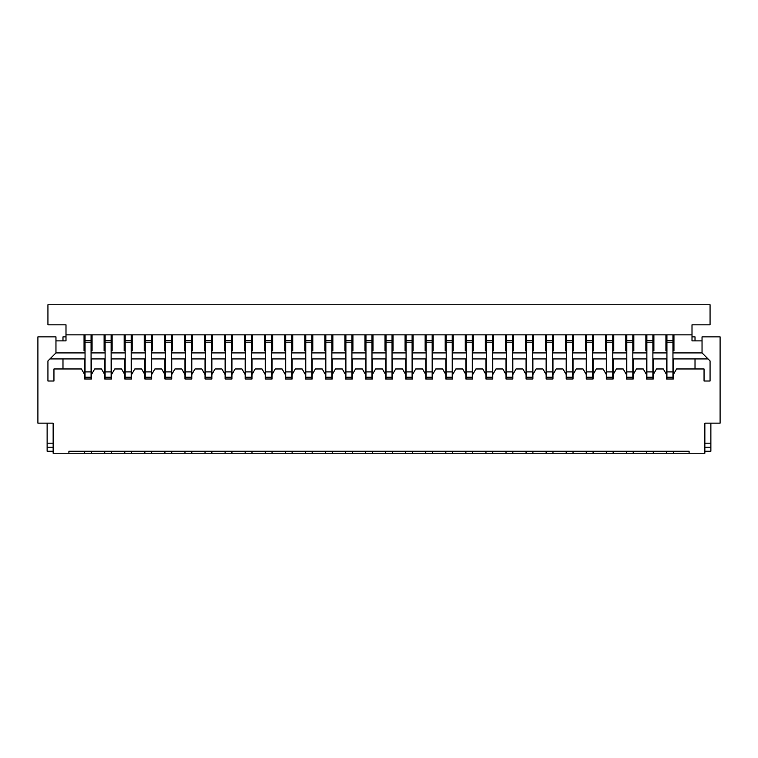 <?xml version="1.0" encoding="UTF-8"?>
<svg xmlns="http://www.w3.org/2000/svg" width="758" height="758" viewBox="0 0 758 758"><rect width="100%" height="100%" fill="white"/><g stroke="black" fill="none" stroke-linecap="round" stroke-linejoin="round"><path stroke-width="1.14" d="M666.528 358.932L666.528 374.585L663.316 368.966L656.494 368.966L653.282 374.585L653.282 358.932M672.952 352.915L702.041 352.915L702.041 336.865L720.1 336.865L720.1 423.144L704.855 423.144L704.855 453.237L53.145 453.237L53.145 423.144L37.9 423.144L37.9 336.865L55.959 336.865L55.959 352.915L85.048 352.915M692.007 336.865L695.02 336.865L695.02 340.873M702.041 352.915L710.066 360.941L710.066 381.009L704.049 381.009L704.049 368.966L676.562 368.966L673.35 374.585L673.35 358.932M665.922 341.432L666.528 342.483L666.528 350.907M653.282 350.907L653.282 342.483L653.889 341.432M673.35 350.907L673.35 342.483L673.947 341.432M695.02 368.966L695.02 358.932M68.902 453.237L68.902 451.237L689.098 451.237L689.098 453.237M666.528 451.237L666.528 453.237M653.282 453.237L653.282 451.237M646.46 358.932L646.46 374.585L643.248 368.966L636.426 368.966L633.224 374.585L633.224 358.932M645.863 341.432L646.46 342.483L646.46 350.907M633.224 350.907L633.224 342.483L633.821 341.432M646.46 451.237L646.46 453.237M633.224 453.237L633.224 451.237M626.402 358.932L626.402 374.585L623.19 368.966L616.368 368.966L613.156 374.585L613.156 358.932M625.795 341.432L626.402 342.483L626.402 350.907M613.156 350.907L613.156 342.483L613.753 341.432M626.402 451.237L626.402 453.237M613.156 453.237L613.156 451.237M606.334 358.932L606.334 374.585L603.122 368.966L596.3 368.966L593.088 374.585L593.088 358.932M605.727 341.432L606.334 342.483L606.334 350.907M593.088 350.907L593.088 342.483L593.694 341.432M606.334 451.237L606.334 453.237M593.088 453.237L593.088 451.237M586.266 358.932L586.266 374.585L583.054 368.966L576.232 368.966L573.029 374.585L573.029 358.932M585.669 341.432L586.266 342.483L586.266 350.907M573.029 350.907L573.029 342.483L573.626 341.432M586.266 451.237L586.266 453.237M573.029 453.237L573.029 451.237M566.207 358.932L566.207 374.585L562.995 368.966L556.173 368.966L552.961 374.585L552.961 358.932M565.601 341.432L566.207 342.483L566.207 350.907M552.961 350.907L552.961 342.483L553.567 341.432M566.207 451.237L566.207 453.237M552.961 453.237L552.961 451.237M546.139 358.932L546.139 374.585L542.927 368.966L536.105 368.966L532.893 374.585L532.893 358.932M545.533 341.432L546.139 342.483L546.139 350.907M532.893 350.907L532.893 342.483L533.499 341.432M546.139 451.237L546.139 453.237M532.893 453.237L532.893 451.237M526.071 358.932L526.071 374.585L522.868 368.966L516.046 368.966L512.834 374.585L512.834 358.932M525.474 341.432L526.071 342.483L526.071 350.907M512.834 350.907L512.834 342.483L513.431 341.432M526.071 451.237L526.071 453.237M512.834 453.237L512.834 451.237M506.012 358.932L506.012 374.585L502.8 368.966L495.978 368.966L492.766 374.585L492.766 358.932M505.406 341.432L506.012 342.483L506.012 350.907M492.766 350.907L492.766 342.483L493.373 341.432M506.012 451.237L506.012 453.237M492.766 453.237L492.766 451.237M485.944 358.932L485.944 374.585L482.732 368.966L475.91 368.966L472.698 374.585L472.698 358.932M485.347 341.432L485.944 342.483L485.944 350.907M472.698 350.907L472.698 342.483L473.305 341.432M485.944 451.237L485.944 453.237M472.698 453.237L472.698 451.237M465.876 358.932L465.876 374.585L462.674 368.966L455.852 368.966L452.64 374.585L452.64 358.932M465.279 341.432L465.876 342.483L465.876 350.907M452.64 350.907L452.64 342.483L453.237 341.432M465.876 451.237L465.876 453.237M452.64 453.237L452.64 451.237M445.818 358.932L445.818 374.585L442.606 368.966L435.784 368.966L432.572 374.585L432.572 358.932M445.211 341.432L445.818 342.483L445.818 350.907M432.572 350.907L432.572 342.483L433.178 341.432M445.818 451.237L445.818 453.237M432.572 453.237L432.572 451.237M425.75 358.932L425.75 374.585L422.538 368.966L415.716 368.966L412.504 374.585L412.504 358.932M425.153 341.432L425.75 342.483L425.75 350.907M412.504 350.907L412.504 342.483L413.11 341.432M425.75 451.237L425.75 453.237M412.504 453.237L412.504 451.237M405.682 358.932L405.682 374.585L402.479 368.966L395.657 368.966L392.445 374.585L392.445 358.932M405.085 341.432L405.682 342.483L405.682 350.907M392.445 350.907L392.445 342.483L393.042 341.432M405.682 451.237L405.682 453.237M392.445 453.237L392.445 451.237M385.623 358.932L385.623 374.585L382.411 368.966L375.589 368.966L372.377 374.585L372.377 358.932M385.017 341.432L385.623 342.483L385.623 350.907M372.377 350.907L372.377 342.483L372.983 341.432M385.623 451.237L385.623 453.237M372.377 453.237L372.377 451.237M365.555 358.932L365.555 374.585L362.343 368.966L355.521 368.966L352.318 374.585L352.318 358.932M364.958 341.432L365.555 342.483L365.555 350.907M352.318 350.907L352.318 342.483L352.915 341.432M365.555 451.237L365.555 453.237M352.318 453.237L352.318 451.237M345.496 358.932L345.496 374.585L342.284 368.966L335.462 368.966L332.25 374.585L332.25 358.932M344.89 341.432L345.496 342.483L345.496 350.907M332.25 350.907L332.25 342.483L332.847 341.432M345.496 451.237L345.496 453.237M332.25 453.237L332.25 451.237M325.428 358.932L325.428 374.585L322.216 368.966L315.394 368.966L312.182 374.585L312.182 358.932M324.822 341.432L325.428 342.483L325.428 350.907M312.182 350.907L312.182 342.483L312.789 341.432M325.428 451.237L325.428 453.237M312.182 453.237L312.182 451.237M305.36 358.932L305.36 374.585L302.148 368.966L295.326 368.966L292.124 374.585L292.124 358.932M304.763 341.432L305.36 342.483L305.36 350.907M292.124 350.907L292.124 342.483L292.721 341.432M305.36 451.237L305.36 453.237M292.124 453.237L292.124 451.237M285.302 358.932L285.302 374.585L282.09 368.966L275.268 368.966L272.056 374.585L272.056 358.932M284.695 341.432L285.302 342.483L285.302 350.907M272.056 350.907L272.056 342.483L272.653 341.432M285.302 451.237L285.302 453.237M272.056 453.237L272.056 451.237M265.234 358.932L265.234 374.585L262.022 368.966L255.2 368.966L251.988 374.585L251.988 358.932M264.627 341.432L265.234 342.483L265.234 350.907M251.988 350.907L251.988 342.483L252.594 341.432M265.234 451.237L265.234 453.237M251.988 453.237L251.988 451.237M245.166 358.932L245.166 374.585L241.954 368.966L235.132 368.966L231.929 374.585L231.929 358.932M244.569 341.432L245.166 342.483L245.166 350.907M231.929 350.907L231.929 342.483L232.526 341.432M245.166 451.237L245.166 453.237M231.929 453.237L231.929 451.237M225.107 358.932L225.107 374.585L221.895 368.966L215.073 368.966L211.861 374.585L211.861 358.932M224.501 341.432L225.107 342.483L225.107 350.907M211.861 350.907L211.861 342.483L212.467 341.432M225.107 451.237L225.107 453.237M211.861 453.237L211.861 451.237M205.039 358.932L205.039 374.585L201.827 368.966L195.005 368.966L191.793 374.585L191.793 358.932M204.433 341.432L205.039 342.483L205.039 350.907M191.793 350.907L191.793 342.483L192.399 341.432M205.039 451.237L205.039 453.237M191.793 453.237L191.793 451.237M184.971 358.932L184.971 374.585L181.768 368.966L174.946 368.966L171.734 374.585L171.734 358.932M184.374 341.432L184.971 342.483L184.971 350.907M171.734 350.907L171.734 342.483L172.331 341.432M184.971 451.237L184.971 453.237M171.734 453.237L171.734 451.237M164.912 358.932L164.912 374.585L161.7 368.966L154.878 368.966L151.666 374.585L151.666 358.932M164.306 341.432L164.912 342.483L164.912 350.907M151.666 350.907L151.666 342.483L152.273 341.432M164.912 451.237L164.912 453.237M151.666 453.237L151.666 451.237M144.844 358.932L144.844 374.585L141.632 368.966L134.81 368.966L131.598 374.585L131.598 358.932M144.247 341.432L144.844 342.483L144.844 350.907M131.598 350.907L131.598 342.483L132.205 341.432M144.844 451.237L144.844 453.237M131.598 453.237L131.598 451.237M124.776 358.932L124.776 374.585L121.574 368.966L114.752 368.966L111.54 374.585L111.54 358.932M124.179 341.432L124.776 342.483L124.776 350.907M111.54 350.907L111.54 342.483L112.137 341.432M124.776 451.237L124.776 453.237M111.54 453.237L111.54 451.237M104.718 358.932L104.718 374.585L101.506 368.966L94.684 368.966L91.472 374.585L91.472 358.932M104.111 341.432L104.718 342.483L104.718 350.907M91.472 350.907L91.472 342.483L92.078 341.432M104.718 451.237L104.718 453.237M91.472 453.237L91.472 451.237M62.98 340.873L62.98 336.865L65.993 336.865M84.65 358.932L84.65 374.585L81.438 368.966L53.951 368.966L53.951 381.009L47.934 381.009L47.934 360.941L55.959 352.915M84.053 341.432L84.65 342.483L84.65 350.907M62.98 358.932L62.98 368.966M84.65 374.585L84.65 379L91.472 379L91.472 374.585M84.65 451.237L84.65 453.237M673.35 453.237L673.35 451.237M666.528 374.585L666.528 379L673.35 379L673.35 374.585M646.46 374.585L646.46 379L653.282 379L653.282 374.585M626.402 374.585L626.402 379L633.224 379L633.224 374.585M606.334 374.585L606.334 379L613.156 379L613.156 374.585M586.266 374.585L586.266 379L593.088 379L593.088 374.585M566.207 374.585L566.207 379L573.029 379L573.029 374.585M546.139 374.585L546.139 379L552.961 379L552.961 374.585M526.071 374.585L526.071 379L532.893 379L532.893 374.585M506.012 374.585L506.012 379L512.834 379L512.834 374.585M485.944 374.585L485.944 379L492.766 379L492.766 374.585M465.876 374.585L465.876 379L472.698 379L472.698 374.585M445.818 374.585L445.818 379L452.64 379L452.64 374.585M425.75 374.585L425.75 379L432.572 379L432.572 374.585M405.682 374.585L405.682 379L412.504 379L412.504 374.585M385.623 374.585L385.623 379L392.445 379L392.445 374.585M365.555 374.585L365.555 379L372.377 379L372.377 374.585M345.496 374.585L345.496 379L352.318 379L352.318 374.585M325.428 374.585L325.428 379L332.25 379L332.25 374.585M305.36 374.585L305.36 379L312.182 379L312.182 374.585M285.302 374.585L285.302 379L292.124 379L292.124 374.585M265.234 374.585L265.234 379L272.056 379L272.056 374.585M245.166 374.585L245.166 379L251.988 379L251.988 374.585M225.107 374.585L225.107 379L231.929 379L231.929 374.585M205.039 374.585L205.039 379L211.861 379L211.861 374.585M184.971 374.585L184.971 379L191.793 379L191.793 374.585M164.912 374.585L164.912 379L171.734 379L171.734 374.585M144.844 374.585L144.844 379L151.666 379L151.666 374.585M124.776 374.585L124.776 379L131.598 379L131.598 374.585M104.718 374.585L104.718 379L111.54 379L111.54 374.585M47.129 423.144L53.145 423.144L53.145 443.203L47.129 443.203L47.129 423.144L46.323 423.144M711.677 423.144L704.855 423.144L704.855 443.203L710.871 443.203L710.871 423.144M704.855 451.237L710.871 451.237L710.871 447.22L704.855 447.22L710.871 447.22L710.871 443.203M53.145 447.22L47.129 447.22L47.129 451.237L53.145 451.237M47.129 443.203L47.129 447.22M85.048 334.856L85.048 379M91.074 334.856L91.074 377.209L85.048 377.209M91.074 377.209L91.074 379M105.116 334.856L105.116 379M111.132 334.856L111.132 377.209L105.116 377.209M111.132 377.209L111.132 379M125.184 334.856L125.184 379M131.2 334.856L131.2 377.209L125.184 377.209M131.2 377.209L131.2 379M145.242 334.856L145.242 379M151.268 334.856L151.268 377.209L145.242 377.209M151.268 377.209L151.268 379M165.31 334.856L165.31 379M171.327 334.856L171.327 377.209L165.31 377.209M171.327 377.209L171.327 379M185.378 334.856L185.378 379M191.395 334.856L191.395 377.209L185.378 377.209M191.395 377.209L191.395 379M92.078 334.856L92.078 350.907L91.074 350.907M85.048 350.907L84.053 350.907L84.053 334.856M702.041 340.873L692.007 340.873L692.007 324.822L710.066 324.822L710.066 304.763L47.934 304.763L47.934 324.822L65.993 324.822L65.993 340.873L55.959 340.873M673.947 334.856L673.947 350.907L672.952 350.907M666.926 350.907L665.922 350.907L665.922 334.856M653.889 334.856L653.889 350.907L652.884 350.907M646.868 350.907L645.863 350.907L645.863 334.856M633.821 334.856L633.821 350.907L632.816 350.907M626.8 350.907L625.795 350.907L625.795 334.856M613.753 334.856L613.753 350.907L612.758 350.907M606.732 350.907L605.727 350.907L605.727 334.856M593.694 334.856L593.694 350.907L592.69 350.907M586.673 350.907L585.669 350.907L585.669 334.856M573.626 334.856L573.626 350.907L572.622 350.907M566.605 350.907L565.601 350.907L565.601 334.856M553.567 334.856L553.567 350.907L552.563 350.907M546.537 350.907L545.533 350.907L545.533 334.856M533.499 334.856L533.499 350.907L532.495 350.907M526.478 350.907L525.474 350.907L525.474 334.856M513.431 334.856L513.431 350.907L512.427 350.907M506.41 350.907L505.406 350.907L505.406 334.856M493.373 334.856L493.373 350.907L492.368 350.907M486.342 350.907L485.347 350.907L485.347 334.856M473.305 334.856L473.305 350.907L472.3 350.907M466.284 350.907L465.279 350.907L465.279 334.856M453.237 334.856L453.237 350.907L452.232 350.907M446.216 350.907L445.211 350.907L445.211 334.856M433.178 334.856L433.178 350.907L432.174 350.907M426.148 350.907L425.153 350.907L425.153 334.856M413.11 334.856L413.11 350.907L412.106 350.907M406.089 350.907L405.085 350.907L405.085 334.856M393.042 334.856L393.042 350.907L392.038 350.907M386.021 350.907L385.017 350.907L385.017 334.856M372.983 334.856L372.983 350.907L371.979 350.907M365.962 350.907L364.958 350.907L364.958 334.856M352.915 334.856L352.915 350.907L351.911 350.907M345.894 350.907L344.89 350.907L344.89 334.856M332.847 334.856L332.847 350.907L331.852 350.907M325.826 350.907L324.822 350.907L324.822 334.856M312.789 334.856L312.789 350.907L311.784 350.907M305.768 350.907L304.763 350.907L304.763 334.856M292.721 334.856L292.721 350.907L291.716 350.907M285.7 350.907L284.695 350.907L284.695 334.856M272.653 334.856L272.653 350.907L271.658 350.907M265.632 350.907L264.627 350.907L264.627 334.856M252.594 334.856L252.594 350.907L251.59 350.907M245.573 350.907L244.569 350.907L244.569 334.856M232.526 334.856L232.526 350.907L231.522 350.907M225.505 350.907L224.501 350.907L224.501 334.856M212.467 334.856L212.467 350.907L211.463 350.907M205.437 350.907L204.433 350.907L204.433 334.856M192.399 334.856L192.399 350.907L191.395 350.907M185.378 350.907L184.374 350.907L184.374 334.856M172.331 334.856L172.331 350.907L171.327 350.907M165.31 350.907L164.306 350.907L164.306 334.856M152.273 334.856L152.273 350.907L151.268 350.907M145.242 350.907L144.247 350.907L144.247 334.856M132.205 334.856L132.205 350.907L131.2 350.907M125.184 350.907L124.179 350.907L124.179 334.856M112.137 334.856L112.137 350.907L111.132 350.907M105.116 350.907L104.111 350.907L104.111 334.856M65.993 334.856L692.007 334.856M49.943 358.932L85.048 358.932L49.943 358.932M91.074 358.932L105.116 358.932L91.074 358.932M111.132 358.932L125.184 358.932L111.132 358.932M131.2 358.932L145.242 358.932L131.2 358.932M151.268 358.932L165.31 358.932L151.268 358.932M171.327 358.932L185.378 358.932L171.327 358.932M191.395 358.932L205.437 358.932L191.395 358.932M211.463 358.932L225.505 358.932L211.463 358.932M231.522 358.932L245.573 358.932L231.522 358.932M251.59 358.932L265.632 358.932L251.59 358.932M271.658 358.932L285.7 358.932L271.658 358.932M291.716 358.932L305.768 358.932L291.716 358.932M311.784 358.932L325.826 358.932L311.784 358.932M331.852 358.932L345.894 358.932L331.852 358.932M351.911 358.932L365.962 358.932L351.911 358.932M371.979 358.932L386.021 358.932L371.979 358.932M392.038 358.932L406.089 358.932L392.038 358.932M412.106 358.932L426.148 358.932L412.106 358.932M432.174 358.932L446.216 358.932L432.174 358.932M452.232 358.932L466.284 358.932L452.232 358.932M472.3 358.932L486.342 358.932L472.3 358.932M492.368 358.932L506.41 358.932L492.368 358.932M512.427 358.932L526.478 358.932L512.427 358.932M532.495 358.932L546.537 358.932L532.495 358.932M552.563 358.932L566.605 358.932L552.563 358.932M572.622 358.932L586.673 358.932L572.622 358.932M592.69 358.932L606.732 358.932L592.69 358.932M612.758 358.932L626.8 358.932L612.758 358.932M632.816 358.932L646.868 358.932L632.816 358.932M652.884 358.932L666.926 358.932L652.884 358.932M672.952 358.932L708.057 358.932L672.952 358.932M205.437 334.856L205.437 379M211.463 334.856L211.463 377.209L205.437 377.209M211.463 377.209L211.463 379M225.505 334.856L225.505 379M231.522 334.856L231.522 377.209L225.505 377.209M231.522 377.209L231.522 379M245.573 334.856L245.573 379M251.59 334.856L251.59 377.209L245.573 377.209M251.59 377.209L251.59 379M265.632 334.856L265.632 379M271.658 334.856L271.658 377.209L265.632 377.209M271.658 377.209L271.658 379M285.7 334.856L285.7 379M291.716 334.856L291.716 377.209L285.7 377.209M291.716 377.209L291.716 379M305.768 334.856L305.768 379M311.784 334.856L311.784 377.209L305.768 377.209M311.784 377.209L311.784 379M325.826 334.856L325.826 379M331.852 334.856L331.852 377.209L325.826 377.209M331.852 377.209L331.852 379M345.894 334.856L345.894 379M351.911 334.856L351.911 377.209L345.894 377.209M351.911 377.209L351.911 379M365.962 334.856L365.962 379M371.979 334.856L371.979 377.209L365.962 377.209M371.979 377.209L371.979 379M386.021 334.856L386.021 379M392.038 334.856L392.038 377.209L386.021 377.209M392.038 377.209L392.038 379M406.089 334.856L406.089 379M412.106 334.856L412.106 377.209L406.089 377.209M412.106 377.209L412.106 379M426.148 334.856L426.148 379M432.174 334.856L432.174 377.209L426.148 377.209M432.174 377.209L432.174 379M446.216 334.856L446.216 379M452.232 334.856L452.232 377.209L446.216 377.209M452.232 377.209L452.232 379M466.284 334.856L466.284 379M472.3 334.856L472.3 377.209L466.284 377.209M472.3 377.209L472.3 379M486.342 334.856L486.342 379M492.368 334.856L492.368 377.209L486.342 377.209M492.368 377.209L492.368 379M506.41 334.856L506.41 379M512.427 334.856L512.427 377.209L506.41 377.209M512.427 377.209L512.427 379M526.478 334.856L526.478 379M532.495 334.856L532.495 377.209L526.478 377.209M532.495 377.209L532.495 379M546.537 334.856L546.537 379M552.563 334.856L552.563 377.209L546.537 377.209M552.563 377.209L552.563 379M566.605 334.856L566.605 379M572.622 334.856L572.622 377.209L566.605 377.209M572.622 377.209L572.622 379M586.673 334.856L586.673 379M592.69 334.856L592.69 377.209L586.673 377.209M592.69 377.209L592.69 379M606.732 334.856L606.732 379M612.758 334.856L612.758 377.209L606.732 377.209M612.758 377.209L612.758 379M626.8 334.856L626.8 379M632.816 334.856L632.816 377.209L626.8 377.209M632.816 377.209L632.816 379M646.868 334.856L646.868 379M652.884 334.856L652.884 377.209L646.868 377.209M652.884 377.209L652.884 379M666.926 334.856L666.926 379M672.952 334.856L672.952 377.209L666.926 377.209M672.952 377.209L672.952 379M91.074 342.19L85.048 342.19M91.074 371.903L85.048 371.903M111.132 342.19L105.116 342.19M111.132 371.903L105.116 371.903M131.2 342.19L125.184 342.19M131.2 371.903L125.184 371.903M151.268 342.19L145.242 342.19M151.268 371.903L145.242 371.903M171.327 342.19L165.31 342.19M171.327 371.903L165.31 371.903M191.395 342.19L185.378 342.19M191.395 371.903L185.378 371.903M91.074 352.915L105.116 352.915M111.132 352.915L125.184 352.915M131.2 352.915L145.242 352.915M151.268 352.915L165.31 352.915M171.327 352.915L185.378 352.915M191.395 352.915L205.437 352.915M211.463 352.915L225.505 352.915M231.522 352.915L245.573 352.915M251.59 352.915L265.632 352.915M271.658 352.915L285.7 352.915M291.716 352.915L305.768 352.915M311.784 352.915L325.826 352.915M331.852 352.915L345.894 352.915M351.911 352.915L365.962 352.915M371.979 352.915L386.021 352.915M392.038 352.915L406.089 352.915M412.106 352.915L426.148 352.915M432.174 352.915L446.216 352.915M452.232 352.915L466.284 352.915M472.3 352.915L486.342 352.915M492.368 352.915L506.41 352.915M512.427 352.915L526.478 352.915M532.495 352.915L546.537 352.915M552.563 352.915L566.605 352.915M572.622 352.915L586.673 352.915M592.69 352.915L606.732 352.915M612.758 352.915L626.8 352.915M632.816 352.915L646.868 352.915M652.884 352.915L666.926 352.915M211.463 342.19L205.437 342.19M211.463 371.903L205.437 371.903M231.522 342.19L225.505 342.19M231.522 371.903L225.505 371.903M251.59 342.19L245.573 342.19M251.59 371.903L245.573 371.903M271.658 342.19L265.632 342.19M271.658 371.903L265.632 371.903M291.716 342.19L285.7 342.19M291.716 371.903L285.7 371.903M311.784 342.19L305.768 342.19M311.784 371.903L305.768 371.903M331.852 342.19L325.826 342.19M331.852 371.903L325.826 371.903M351.911 342.19L345.894 342.19M351.911 371.903L345.894 371.903M371.979 342.19L365.962 342.19M371.979 371.903L365.962 371.903M392.038 342.19L386.021 342.19M392.038 371.903L386.021 371.903M412.106 342.19L406.089 342.19M412.106 371.903L406.089 371.903M432.174 342.19L426.148 342.19M432.174 371.903L426.148 371.903M452.232 342.19L446.216 342.19M452.232 371.903L446.216 371.903M472.3 342.19L466.284 342.19M472.3 371.903L466.284 371.903M492.368 342.19L486.342 342.19M492.368 371.903L486.342 371.903M512.427 342.19L506.41 342.19M512.427 371.903L506.41 371.903M532.495 342.19L526.478 342.19M532.495 371.903L526.478 371.903M552.563 342.19L546.537 342.19M552.563 371.903L546.537 371.903M572.622 342.19L566.605 342.19M572.622 371.903L566.605 371.903M592.69 342.19L586.673 342.19M592.69 371.903L586.673 371.903M612.758 342.19L606.732 342.19M612.758 371.903L606.732 371.903M632.816 342.19L626.8 342.19M632.816 371.903L626.8 371.903M652.884 342.19L646.868 342.19M652.884 371.903L646.868 371.903M672.952 342.19L666.926 342.19M672.952 371.903L666.926 371.903M91.074 340.569L85.048 340.569M111.132 340.569L105.116 340.569M131.2 340.569L125.184 340.569M151.268 340.569L145.242 340.569M171.327 340.569L165.31 340.569M191.395 340.569L185.378 340.569M211.463 340.569L205.437 340.569M231.522 340.569L225.505 340.569M251.59 340.569L245.573 340.569M271.658 340.569L265.632 340.569M291.716 340.569L285.7 340.569M311.784 340.569L305.768 340.569M331.852 340.569L325.826 340.569M351.911 340.569L345.894 340.569M371.979 340.569L365.962 340.569M392.038 340.569L386.021 340.569M412.106 340.569L406.089 340.569M432.174 340.569L426.148 340.569M452.232 340.569L446.216 340.569M472.3 340.569L466.284 340.569M492.368 340.569L486.342 340.569M512.427 340.569L506.41 340.569M532.495 340.569L526.478 340.569M552.563 340.569L546.537 340.569M572.622 340.569L566.605 340.569M592.69 340.569L586.673 340.569M612.758 340.569L606.732 340.569M632.816 340.569L626.8 340.569M652.884 340.569L646.868 340.569M672.952 340.569L666.926 340.569"/></g></svg>
